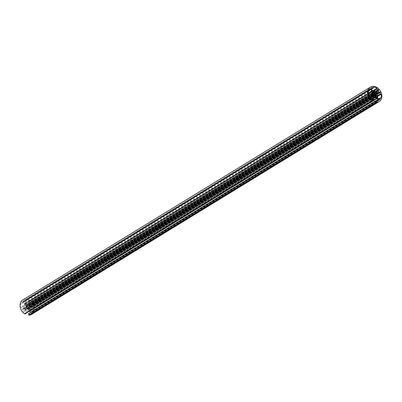 <?xml version="1.0" encoding="UTF-8"?>
<svg xmlns="http://www.w3.org/2000/svg" width="402" height="402" viewBox="0 0 402 402"><rect width="100%" height="100%" fill="white"/><g stroke="black" fill="none" stroke-linecap="round" stroke-linejoin="round"><path stroke-width="0.3" stroke-dasharray="2.01 1.51" d="M26.607 308.284A1.482 1.151 58.5 0 0 27.637 308.6L27.838 309.404A2.332 1.809 -121.5 0 1 27.738 309.414L27.703 309.841L28.969 310.228A0.422 0.327 58.5 0 0 29.346 309.957L29.416 308.595L29.014 308.485A2.332 1.809 -121.5 0 1 28.974 308.575L28.306 308.108A1.482 1.151 58.5 0 0 28.351 307.007L29.055 306.957A2.332 1.809 -121.5 0 1 29.085 307.073L29.487 307.208L29.552 305.847A0.422 0.327 58.5 0 0 29.215 305.349L27.954 304.957L27.944 305.394A2.332 1.809 -121.5 0 1 28.034 305.46L27.748 306.138A1.482 1.151 58.5 0 0 26.748 305.827L26.537 304.997A2.332 1.809 -121.5 0 1 26.632 304.987L26.668 304.56L25.406 304.173A0.422 0.327 58.5 0 0 25.03 304.445L24.959 305.811L25.356 305.917A2.332 1.809 -121.5 0 1 25.401 305.827L26.075 306.304A1.482 1.151 58.5 0 0 26.014 307.399L25.316 307.445A2.332 1.809 -121.5 0 1 25.286 307.329L24.889 307.193L24.818 308.555A0.422 0.327 58.5 0 0 25.155 309.053L26.421 309.445L26.431 309.012A2.332 1.809 -121.5 0 1 26.336 308.942L26.532 308.274L374.237 95.435M25.989 307.48L372.463 95.334L25.989 307.48M24.648 303.173A0.422 0.327 58.5 0 0 24.894 303.364L29.763 304.867A0.422 0.327 58.5 0 0 30.019 304.837L30.843 304.234A0.422 0.327 58.5 0 0 30.959 303.992L31.014 302.912A0.422 0.327 58.5 0 0 30.678 302.415L29.286 301.982L29.331 301.113A7.633 5.924 58.5 0 0 25.688 299.987L25.643 300.862L24.251 300.43A0.422 0.327 58.5 0 0 23.874 300.706L23.818 301.791A0.422 0.327 58.5 0 0 23.909 302.093L24.648 303.173L372.272 90.324M371.473 89.108L25.643 300.862M373.312 87.139L25.688 299.987M373.026 90.671L29.331 301.113M373.94 90.952L29.286 301.982M374.935 91.44L27.502 304.173M374.945 91.455L27.321 304.304M374.78 91.214L27.155 304.063M24.09 308.681A0.422 0.327 58.5 0 0 24.21 308.44L24.427 304.188A0.422 0.327 58.5 0 0 24.331 303.882L23.16 302.163A0.422 0.327 58.5 0 0 22.914 301.972L22.371 301.801A0.422 0.327 58.5 0 0 21.994 302.078L21.919 303.58L21.11 303.329A7.633 5.924 58.5 0 0 20.909 307.259L21.718 307.505L21.643 309.007A0.422 0.327 58.5 0 0 21.979 309.505L22.522 309.671A0.422 0.327 58.5 0 0 22.783 309.635L370.116 96.812M369.343 94.656L21.718 307.505M368.539 94.405L20.909 307.259M368.734 90.48L21.11 303.329M368.493 91.37L21.919 303.58M369.332 94.882L24.326 306.128M369.317 95.234L24.492 306.369M369.312 95.254L24.306 306.5M30.256 305.711A0.422 0.327 58.5 0 0 30.135 305.952L29.919 310.203A0.422 0.327 58.5 0 0 30.009 310.51L31.185 312.233A0.422 0.327 58.5 0 0 31.431 312.419L31.974 312.59A0.422 0.327 58.5 0 0 32.351 312.314L32.426 310.816L33.235 311.063A7.633 5.924 58.5 0 0 33.436 307.138L32.627 306.887L32.703 305.384A0.422 0.327 58.5 0 0 32.366 304.892L31.818 304.721A0.422 0.327 58.5 0 0 31.562 304.756L377.88 92.862M377.634 95.641L32.627 306.887M377.594 96.41L33.436 307.138M380.86 98.214L33.235 311.063M378.493 98.917L32.426 310.816M377.644 95.415L30.019 308.269M377.483 95.173L29.854 308.027M377.664 95.043L30.039 307.892M372.684 99.56L25.06 312.409L24.979 313.947M371.498 99.188L26.844 310.223L24.582 309.525A0.422 0.327 58.5 0 0 24.326 309.56L23.502 310.158A0.422 0.327 58.5 0 0 23.386 310.399L23.331 311.485A0.422 0.327 58.5 0 0 23.668 311.977L25.06 312.409M374.654 97.239L26.844 310.223M371.845 99.299L27.19 310.329L27.024 310.088M29.607 311.118A0.422 0.327 58.5 0 0 29.452 311.027L27.19 310.329M28.703 313.535L30.095 313.962A0.422 0.327 58.5 0 0 30.472 313.691L30.522 312.605A0.422 0.327 58.5 0 0 30.502 312.434M22.743 299.962A8.482 6.583 -121.5 0 1 32.788 303.761A8.482 6.583 -121.5 0 1 31.602 314.429M375.262 95.751L27.637 308.6M26.532 308.274L372.85 96.224L26.517 308.289M373.071 96.289L26.266 308.641M373.448 96.405L26.336 308.942M373.584 96.45L26.431 309.012M373.895 96.545L26.542 309.228M26.421 309.445L374.046 96.591L26.532 309.359M372.785 96.204L25.155 309.053M372.448 95.706L24.818 308.555M372.513 94.344L24.889 307.193M372.518 94.329L24.999 307.113M372.508 94.445L25.125 307.148M372.493 94.736L25.286 307.329M372.488 94.872L25.316 307.445M372.473 95.209L25.567 307.615M373.639 94.55L26.014 307.399M373.704 93.455L26.075 306.304M373.679 93.349L26.055 306.198M373.287 92.962L25.658 305.811M372.77 93.133L25.401 305.827M372.845 93.153L25.356 305.917M372.81 93.143L25.18 305.997M372.684 93.108L25.06 305.957M26.768 304.711L372.584 92.968L24.959 305.811M372.654 91.596L25.03 304.445M372.659 91.55L25.406 304.173M372.594 92.751L26.668 304.56M26.482 305.017L372.629 93.073L26.763 304.842M374.262 92.138L26.632 304.987M372.639 93.078L26.537 304.997M373.217 92.917L26.437 305.249M373.644 93.309L26.658 305.766M373.704 93.385L26.748 305.827M373.594 94.38L27.748 306.138M27.828 306.148L373.604 94.43L27.844 306.133M375.734 92.912L28.11 305.761M375.664 92.611L28.034 305.46M375.568 92.54L27.944 305.394M375.458 92.324L27.833 305.173M27.954 304.957L375.468 92.179L27.838 305.043M373.619 94.475L29.215 305.349M372.468 95.877L29.552 305.847M376.986 94.435L29.487 307.208M376.996 94.44L29.371 307.289M376.875 94.4L29.251 307.254M376.714 94.219L29.085 307.073M376.684 94.103L29.055 306.957M376.433 93.932L28.803 306.786M28.371 306.922L372.644 96.128L28.386 306.917M372.699 96.163L28.351 307.007M375.096 95.766L28.306 308.108M375.307 95.761L28.331 308.213M375.533 96.234L28.713 308.59M375.579 96.349L28.974 308.575M376.644 95.631L29.014 308.485M376.624 95.676L29.19 308.404M375.584 96.425L29.311 308.445M375.232 96.852L29.416 308.595M376.548 97.364L29.346 309.957M376.594 97.379L28.969 310.228M375.332 96.988L27.703 309.841M375.232 96.842L27.602 309.691M27.889 309.384L375.237 96.706L27.612 309.56M375.262 96.626L27.738 309.414M375.237 96.691L27.838 309.404M375.563 96.304L27.934 309.153M375.352 95.812L27.728 308.661M372.518 90.515L24.894 303.364M371.538 89.244L23.909 302.093M371.448 88.937L23.818 301.791M371.503 87.852L23.874 300.706M371.508 87.807L24.251 300.43M375.332 91.385L30.678 302.415M376.096 91.621L31.014 302.912M377.237 91.973L30.959 303.992M377.418 92.028L30.843 304.234M377.614 92.003L30.019 304.837M377.388 92.018L29.763 304.867M369.935 96.751L24.21 308.44M370.373 96.807L22.783 309.635M370.152 96.822L22.522 309.671M369.604 96.651L21.979 309.505M369.267 96.158L21.643 309.007M369.619 89.229L21.994 302.078M369.624 89.179L22.371 301.801M369.594 89.701L22.914 301.972M369.579 90.053L23.16 302.163M368.378 93.224L24.331 303.882M368.408 93.565L24.427 304.188M377.764 93.103L30.135 305.952M379.192 91.907L31.562 304.756M378.136 92.676L31.818 304.721M377.744 93.415L32.366 304.892M377.709 94.138L32.703 305.384M379.553 99.726L32.351 312.314M379.604 99.741L31.974 312.59M379.056 99.57L31.431 312.419M378.81 99.379L31.185 312.233M377.639 97.661L30.009 310.51M377.548 97.354L29.919 310.203M371.292 99.128L23.668 311.977M370.956 98.631L23.331 311.485M371.011 97.545L23.386 310.399M371.131 97.309L23.502 310.158M371.95 96.706L24.326 309.56M371.066 97.374L24.582 309.525M372.619 100.907L29.452 311.027M376.528 100.746L30.522 312.605M377.669 101.098L30.472 313.691M377.719 101.113L30.095 313.962M374.116 96.586L26.492 309.434M372.553 94.269L24.929 307.118M372.744 93.123L25.452 305.771M372.93 93.133L25.301 305.982M372.79 91.344L25.165 304.193M374.322 92.118L26.693 304.967M375.508 92.113L27.879 304.967M377.071 94.43L29.441 307.284M375.584 96.374L28.924 308.63M376.694 95.565L29.07 308.419M376.835 97.354L29.21 310.208M375.307 96.58L27.678 309.434M371.639 87.601L24.009 300.455M377.629 91.993L30.004 304.847M370.393 96.797L22.763 309.646M369.755 88.978L22.13 301.827M379.207 91.897L31.582 304.746M379.845 99.716L32.215 312.565M371.966 96.696L24.341 309.55M377.96 101.088L30.336 313.942"/><path stroke-width="0.6" d="M374.237 95.435A1.482 1.151 58.5 0 0 375.262 95.751L375.463 96.555A2.332 1.809 -121.5 0 1 375.367 96.565L375.332 96.988L376.594 97.379A0.422 0.327 58.5 0 0 376.97 97.103L377.041 95.741L376.644 95.631A2.332 1.809 -121.5 0 1 376.599 95.726L375.93 95.254A1.482 1.151 58.5 0 0 375.976 94.158L376.684 94.103A2.332 1.809 -121.5 0 1 376.714 94.219L377.111 94.354L377.182 92.993A0.422 0.327 58.5 0 0 376.84 92.5L375.579 92.108L375.568 92.54A2.332 1.809 -121.5 0 1 375.664 92.611L375.378 93.284A1.482 1.151 58.5 0 0 374.373 92.978L374.161 92.148A2.332 1.809 -121.5 0 1 374.262 92.138L374.292 91.711L373.031 91.319A0.422 0.327 58.5 0 0 372.654 91.596L372.584 92.957L372.986 93.068A2.332 1.809 -121.5 0 1 373.026 92.978L373.704 93.455A1.482 1.151 58.5 0 0 373.639 94.55L372.945 94.596A2.332 1.809 -121.5 0 1 372.91 94.48L372.513 94.344L372.448 95.706A0.422 0.327 58.5 0 0 372.785 96.204L374.046 96.591L374.056 96.158A2.332 1.809 -121.5 0 1 373.96 96.088L374.237 95.435M376.955 88.264A7.633 5.924 58.5 0 0 373.312 87.139L373.272 88.008L371.88 87.581A0.422 0.327 58.5 0 0 371.503 87.852L371.448 88.937A0.422 0.327 58.5 0 0 371.538 89.244L372.272 90.324A0.422 0.327 58.5 0 0 372.518 90.515L377.388 92.018A0.422 0.327 58.5 0 0 377.649 91.983L378.468 91.385A0.422 0.327 58.5 0 0 378.589 91.143L378.644 90.058A0.422 0.327 58.5 0 0 378.302 89.566L376.91 89.133L376.955 88.264L373.026 90.671M373.272 88.008L371.473 89.108M376.91 89.133L373.94 90.952M371.714 95.832A0.422 0.327 58.5 0 0 371.835 95.591L372.051 91.334A0.422 0.327 58.5 0 0 371.961 91.033L370.785 89.309A0.422 0.327 58.5 0 0 370.538 89.118L369.996 88.953A0.422 0.327 58.5 0 0 369.619 89.229L369.544 90.726L368.734 90.48A7.633 5.924 58.5 0 0 368.539 94.405L369.343 94.656L369.267 96.158A0.422 0.327 58.5 0 0 369.604 96.651L370.152 96.822A0.422 0.327 58.5 0 0 370.408 96.787L371.714 95.832L370.116 96.812M369.544 90.726L368.493 91.37M371.95 93.274L369.332 94.882M372.116 93.515L369.317 95.234M371.935 93.651L369.312 95.254M377.88 92.862A0.422 0.327 58.5 0 0 377.764 93.103L377.548 97.354A0.422 0.327 58.5 0 0 377.639 97.661L378.81 99.379A0.422 0.327 58.5 0 0 379.056 99.57L379.604 99.741A0.422 0.327 58.5 0 0 379.98 99.465L380.056 97.962L380.86 98.214A7.633 5.924 58.5 0 0 381.061 94.284L380.252 94.038L380.327 92.535A0.422 0.327 58.5 0 0 379.99 92.038L379.448 91.872A0.422 0.327 58.5 0 0 379.192 91.907L377.88 92.862M380.252 94.038L377.634 95.641M381.061 94.284L377.594 96.41M380.056 97.962L378.493 98.917M374.468 97.369L377.076 98.178A0.422 0.327 -121.5 0 1 377.322 98.369L378.061 99.45A0.422 0.327 -121.5 0 1 378.151 99.751L378.096 100.837A0.422 0.327 -121.5 0 1 377.719 101.113L376.327 100.681L376.247 102.224L376.659 102.349A8.482 6.583 58.5 0 0 379.227 101.58A8.482 6.583 58.5 0 0 380.413 90.907A8.482 6.583 58.5 0 0 370.368 87.113A8.482 6.583 58.5 0 0 367.724 93.736A8.482 6.583 58.5 0 0 372.197 100.972L372.609 101.098L372.684 99.56L371.292 99.128A0.422 0.327 -121.5 0 1 370.956 98.631L371.011 97.545A0.422 0.327 -121.5 0 1 371.131 97.309L371.95 96.706A0.422 0.327 -121.5 0 1 372.207 96.676L374.468 97.369L371.498 99.188M374.815 97.48L371.845 99.299M30.502 312.434A0.422 0.327 58.5 0 0 30.431 312.299L29.698 311.218A0.422 0.327 58.5 0 0 29.607 311.118M376.327 100.681L28.703 313.535L28.622 315.073L376.247 102.224M376.659 102.349L29.029 315.198L28.622 315.073M372.197 100.972L24.572 313.821A8.482 6.583 -121.5 0 1 20.1 306.585A8.482 6.583 -121.5 0 1 22.743 299.962L370.368 87.113M379.227 101.58L31.602 314.429A8.482 6.583 -121.5 0 1 29.029 315.198M372.609 101.098L24.979 313.947L24.572 313.821M373.89 95.787L373.071 96.289M373.96 96.088L373.448 96.405M374.056 96.158L373.584 96.45M374.167 96.379L373.895 96.545M372.91 94.48L372.493 94.736M372.945 94.596L372.488 94.872M373.197 94.766L372.473 95.209M373.026 92.978L372.77 93.133M373.031 91.319L372.659 91.55M374.292 91.711L372.594 92.751M374.393 91.862L372.584 92.968M374.388 91.993L374.111 92.164M374.071 92.204L372.639 93.078M374.061 92.395L373.217 92.917M374.282 92.917L373.644 93.309M374.373 92.978L373.704 93.385M375.378 93.284L373.594 94.38M375.433 93.304L373.604 94.425L375.453 93.299M376.84 92.5L373.619 94.475M377.182 92.993L372.468 95.877M375.991 94.078L372.644 96.128L376.001 94.073M375.976 94.158L372.699 96.163M375.93 95.254L375.096 95.766M375.955 95.364L375.307 95.761M376.337 95.736L375.533 96.234M376.478 95.802L375.579 96.349M376.94 95.596L375.584 96.425M377.041 95.741L375.232 96.852M376.97 97.103L376.548 97.364M371.88 87.581L371.508 87.807M378.302 89.566L375.332 91.385M378.644 90.058L376.096 91.621M378.589 91.143L377.237 91.973M378.468 91.385L377.418 92.028M371.835 95.591L369.935 96.751M369.996 88.953L369.624 89.179M370.538 89.118L369.594 89.701M370.785 89.309L369.579 90.053M371.961 91.033L368.378 93.224M372.051 91.334L368.408 93.565M379.448 91.872L378.136 92.676M379.99 92.038L377.744 93.415M380.327 92.535L377.709 94.138M379.98 99.465L379.553 99.726M372.207 96.676L371.066 97.374M377.076 98.178L372.619 100.907M377.322 98.369L29.698 311.218M378.061 99.45L30.431 312.299M378.151 99.751L376.528 100.746M378.096 100.837L377.669 101.098M373.076 92.922L372.744 93.123M376.548 95.782L375.584 96.374M375.513 96.535L375.237 96.706"/></g></svg>
